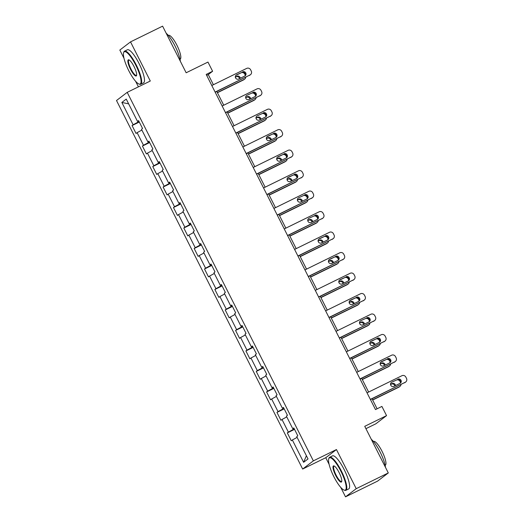 <?xml version="1.0" encoding="UTF-8"?>
<svg xmlns="http://www.w3.org/2000/svg" width="523" height="523" viewBox="0 0 523 523"><rect width="100%" height="100%" fill="white"/><g stroke="black" fill="none" stroke-linecap="round" stroke-linejoin="round"><path stroke-width="0.78" d="M365.923 428.664L375.854 423.793L386.556 415.622L381.908 406.43L375.494 409.574L206.193 74.416L212.606 71.265L207.964 62.074L186.155 72.775L162.601 26.15L130.528 41.886L119.826 50.058L123.997 58.301M340.715 487.338L345.52 496.85L377.593 481.114L388.295 472.942L356.222 488.678L336.452 449.545L313.355 460.868L302.66 469.039L325.751 457.71L329.124 464.385M313.355 460.868L127.207 92.349L116.505 100.521L302.66 469.039M135.588 81.255L138.418 86.851M345.52 496.85L356.222 488.678M121.846 102.449L133.123 124.775L132.071 125.579L136.052 133.457L137.104 132.652L143.472 145.263L142.419 146.067L146.401 153.945L147.453 153.141L153.821 165.752L152.768 166.556L156.75 174.434L157.802 173.629L164.17 186.24L163.117 187.044L167.099 194.922L168.151 194.118L174.519 206.729L173.466 207.533L177.447 215.411L178.5 214.607L184.867 227.211L183.815 228.021L187.796 235.899L188.849 235.095L195.223 247.699L194.164 248.51L198.145 256.388L199.198 255.584L205.572 268.188L204.513 268.999L208.494 276.876L209.546 276.072L215.921 288.676L214.861 289.481L218.843 297.365L219.895 296.561L226.269 309.165L225.21 309.969L229.192 317.853L230.251 317.043L236.618 329.653L235.559 330.458L239.541 338.342L240.6 337.531L246.967 350.142L245.908 350.946L249.889 358.83L250.948 358.02L257.316 370.63L256.257 371.435L260.238 379.312L261.297 378.508L267.665 391.119L266.606 391.923L270.587 399.801L271.646 398.997L278.014 411.608L276.961 412.412L280.936 420.289L281.995 419.485L288.363 432.096L287.31 432.9L291.285 440.778L292.344 439.974L303.621 462.299L308.014 458.946L296.737 436.62L297.796 435.809L293.815 427.932L292.756 428.736L286.388 416.131L287.447 415.321L283.466 407.443L282.407 408.247L276.039 395.643L277.092 394.832L273.117 386.955L272.058 387.759L265.691 375.154L266.743 374.344L262.768 366.466L261.709 367.27L255.342 354.666L256.394 353.862L252.413 345.978L251.36 346.782L244.993 334.177L246.045 333.373L242.064 325.489L241.011 326.3L234.644 313.689L235.696 312.885L231.715 305.001L230.663 305.811L224.295 293.2L225.348 292.396L221.366 284.512L220.314 285.323L213.946 272.712L214.999 271.908L211.017 264.03L209.965 264.834L203.597 252.223L204.65 251.419L200.669 243.541L199.616 244.346L193.249 231.735L194.301 230.931L190.32 223.053L189.267 223.857L182.9 211.246L183.952 210.442L179.971 202.564L178.918 203.369L172.544 190.764L173.603 189.954L169.622 182.076L168.569 182.88L162.195 170.276L163.254 169.465L159.273 161.587L158.221 162.392L151.847 149.787L152.906 148.977L148.924 141.099L147.872 141.903L141.498 129.299L142.557 128.488L138.575 120.61L137.516 121.414L126.239 99.089L121.846 102.449L128.651 103.855M293.972 428.239L292.756 428.736M288.363 432.096L294.292 428.886M281.995 419.485L286.781 416.896M283.616 407.75L282.407 408.247M278.014 411.608L283.943 408.398M271.646 398.997L276.432 396.408M273.268 387.262L272.058 387.759M267.665 391.119L273.594 387.909M261.297 378.508L266.076 375.919M262.919 366.773L261.709 367.27M257.316 370.63L263.246 367.421M250.948 358.02L255.727 355.437M252.57 346.285L251.36 346.782M246.967 350.142L252.897 346.932M240.6 337.531L245.379 334.949M242.221 325.796L241.011 326.3M236.618 329.653L242.548 326.444M230.251 317.043L235.03 314.46M231.872 305.314L230.663 305.811M226.269 309.165L232.199 305.955M219.895 296.561L224.681 293.972M221.523 284.826L220.314 285.323M215.921 288.676L221.85 285.466M209.546 276.072L214.332 273.483M211.174 264.337L209.965 264.834M205.572 268.188L211.501 264.984M199.198 255.584L203.983 252.995M200.825 243.849L199.616 244.346M195.223 247.699L201.152 244.496M188.849 235.095L193.634 232.506M190.477 223.36L189.267 223.857M184.867 227.211L190.803 224.007M178.5 214.607L183.285 212.018M180.128 202.872L178.918 203.369M174.519 206.729L180.455 203.519M168.151 194.118L172.936 191.529M169.779 182.383L168.569 182.88M164.17 186.24L170.106 183.03M157.802 173.629L162.588 171.041M159.43 161.895L158.221 162.392M153.821 165.752L159.757 162.542M147.453 153.141L152.239 150.552M149.081 141.406L147.872 141.903M143.472 145.263L149.408 142.053M137.104 132.652L141.89 130.064M138.732 120.918L137.516 121.414M133.123 124.775L139.059 121.565M386.556 415.622L364.74 426.323L388.295 472.942M127.207 92.349L150.297 81.019L130.528 41.886M213.397 84.726L208.272 74.58L212.606 71.265M377.09 408.79L372.03 398.774M368.63 392.047L361.681 378.286M358.281 371.559L351.332 357.797M347.932 351.07L340.983 337.309M337.583 330.582L330.634 316.82M327.235 310.093L320.285 296.332M316.886 289.605L309.936 275.843M306.537 269.116L299.587 255.355M296.188 248.634L289.239 234.866M285.839 228.146L278.89 214.378M275.49 207.657L268.541 193.889M265.141 187.169L258.192 173.407M254.793 166.68L247.837 152.919M244.444 146.192L237.488 132.43M234.095 125.703L227.139 111.942M223.746 105.215L216.79 91.453M303.621 462.299L306.386 455.716M292.344 439.974L297.129 437.385M206.67 75.364L208.272 74.58M132.071 125.579L139.295 122.036M142.419 146.067L149.643 142.524M152.768 166.556L159.992 163.013M163.117 187.044L170.341 183.501M173.466 207.533L180.69 203.99M183.815 228.021L191.039 224.478M194.164 248.51L201.388 244.96M204.513 268.999L211.737 265.449M214.861 289.481L222.085 285.937M225.21 309.969L232.434 306.426M235.559 330.458L242.783 326.914M245.908 350.946L253.139 347.403M256.257 371.435L263.487 367.891M266.606 391.923L273.836 388.38M276.961 412.412L284.185 408.868M287.31 432.9L294.534 429.357M336.452 449.545L325.751 457.71M211.795 85.511L246.699 68.389A2.948 2.857 52.6 0 1 250.595 69.755L251.256 71.069A2.948 2.857 52.6 0 1 250.02 74.959L215.116 92.081M215.195 92.238L250.02 74.959M242.679 71.834A2.36 2.282 -127.4 0 1 245.169 75.809A2.36 2.282 -127.4 0 1 244.803 76.038L238.645 79.058A2.36 2.282 -127.4 0 1 236.154 75.09A2.36 2.282 -127.4 0 1 236.52 74.861L241.953 72.39A2.36 2.282 -127.4 0 1 244.777 76.051M235.821 75.397L241.953 72.39M250.478 74.671L249.759 75.22A2.948 2.857 -127.4 0 1 249.294 75.508M217.431 92.721L243.509 79.927A2.948 2.857 -127.4 0 0 243.973 79.64L244.699 79.091A2.948 2.857 52.6 0 0 245.771 77.241M244.699 79.091A2.948 2.857 52.6 0 1 244.234 79.372L217.352 92.558M239.521 78.633A2.36 2.282 52.6 0 0 236.174 76.809L235.298 77.234M240.26 78.267A2.36 2.282 52.6 0 0 236.893 76.253L235.278 77.051M245.267 75.083L244.81 74.174A2.948 2.857 52.6 0 0 241.561 72.586M135.784 65.205A17.972 4.361 -116.1 0 0 123.611 52.758A17.972 4.361 -116.1 0 0 128.723 70.592A17.972 4.361 -116.1 0 0 138.941 84A17.972 4.361 -116.1 0 0 135.784 65.205M123.611 52.758L123.788 52.195A18.41 4.465 63.9 0 1 124.526 51.182A18.41 4.465 63.9 0 1 136.255 64.95A18.41 4.465 63.9 0 1 140.746 84.242A18.41 4.465 63.9 0 1 139.491 84.21L138.941 84M134.019 66.552A8.983 2.177 63.9 0 1 136.575 75.469A8.983 2.177 63.9 0 1 130.489 69.245A8.983 2.177 63.9 0 1 128.913 59.851A8.983 2.177 63.9 0 1 134.019 66.552M129.207 59.988A8.545 2.072 -116.1 0 0 128.874 60.04A8.545 2.072 -116.1 0 0 130.959 68.99A8.545 2.072 -116.1 0 0 136.398 75.377A8.545 2.072 -116.1 0 0 136.64 75.149M166.19 33.256A18.41 4.465 63.9 0 1 174.996 45.946A18.41 4.465 63.9 0 1 180.343 61.276M168.328 35.44L168.498 35.355A13.258 3.216 63.9 0 1 176.937 45.272A13.258 3.216 63.9 0 1 180.174 59.158L180.004 59.243M124.526 51.182L127.351 49.796A18.41 4.465 63.9 0 1 139.072 63.564A18.41 4.465 63.9 0 1 143.57 82.856L140.746 84.242M340.911 471.288A17.972 4.361 -116.1 0 0 328.738 458.841A17.972 4.361 -116.1 0 0 333.851 476.675A17.972 4.361 -116.1 0 0 344.062 490.084A17.972 4.361 -116.1 0 0 340.911 471.288M328.738 458.841L328.915 458.279A18.41 4.465 63.9 0 1 329.653 457.259A18.41 4.465 63.9 0 1 341.382 471.033A18.41 4.465 63.9 0 1 345.873 490.326A18.41 4.465 63.9 0 1 344.611 490.293L344.062 490.084M339.146 472.635A8.983 2.177 63.9 0 1 341.702 481.552A8.983 2.177 63.9 0 1 335.616 475.329A8.983 2.177 63.9 0 1 334.04 465.928A8.983 2.177 63.9 0 1 339.146 472.635M334.334 466.071A8.545 2.072 -116.1 0 0 334.001 466.124A8.545 2.072 -116.1 0 0 336.086 475.074A8.545 2.072 -116.1 0 0 341.526 481.461A8.545 2.072 -116.1 0 0 341.767 481.232M371.317 439.34A18.41 4.465 63.9 0 1 380.123 452.029A18.41 4.465 63.9 0 1 385.471 467.359M373.455 441.517L373.625 441.438A13.258 3.216 63.9 0 1 382.065 451.349A13.258 3.216 63.9 0 1 385.301 465.241L385.131 465.326M329.653 457.259L332.478 455.879A18.41 4.465 63.9 0 1 344.199 469.647A18.41 4.465 63.9 0 1 348.697 488.94L345.873 490.326M222.144 105.999L257.048 88.877A2.948 2.857 52.6 0 1 260.944 90.244L261.605 91.558A2.948 2.857 52.6 0 1 260.369 95.448L225.465 112.569M225.544 112.726L260.369 95.448M253.027 92.323A2.36 2.282 -127.4 0 1 255.518 96.297A2.36 2.282 -127.4 0 1 255.152 96.526L248.994 99.547A2.36 2.282 -127.4 0 1 246.503 95.572A2.36 2.282 -127.4 0 1 246.869 95.343L252.302 92.878A2.36 2.282 -127.4 0 1 255.132 96.539M246.869 95.343L252.302 92.878M260.827 95.16L260.108 95.709A2.948 2.857 -127.4 0 1 259.643 95.997M232.493 126.488L267.397 109.366A2.948 2.857 52.6 0 1 271.293 110.732L271.953 112.046A2.948 2.857 52.6 0 1 270.718 115.929L235.814 133.051M235.893 133.215L270.718 115.929M263.376 112.811A2.36 2.282 -127.4 0 1 265.867 116.786A2.36 2.282 -127.4 0 1 265.501 117.015L259.343 120.035A2.36 2.282 -127.4 0 1 256.852 116.06A2.36 2.282 -127.4 0 1 257.218 115.831L262.657 113.367A2.36 2.282 -127.4 0 1 265.481 117.028M257.218 115.831L262.657 113.367M271.176 115.648L270.456 116.198A2.948 2.857 -127.4 0 1 269.992 116.485M227.78 113.203L253.858 100.416A2.948 2.857 -127.4 0 0 254.322 100.128L255.047 99.573A2.948 2.857 52.6 0 0 256.12 97.729M255.047 99.573A2.948 2.857 52.6 0 1 254.583 99.86L227.701 113.046M249.87 99.122A2.36 2.282 52.6 0 0 246.523 97.291L245.647 97.723M250.615 98.755A2.36 2.282 52.6 0 0 247.242 96.742L245.627 97.533M255.616 95.572L255.159 94.663A2.948 2.857 52.6 0 0 251.909 93.074M238.128 133.692L264.213 120.898A2.948 2.857 -127.4 0 0 264.671 120.617L265.396 120.061A2.948 2.857 52.6 0 0 266.469 118.211M265.396 120.061A2.948 2.857 52.6 0 1 264.932 120.349L238.05 133.535M260.219 119.61A2.36 2.282 52.6 0 0 256.871 117.78L255.995 118.211M260.964 119.244A2.36 2.282 52.6 0 0 257.597 117.23L255.976 118.021M265.965 116.06L265.507 115.152A2.948 2.857 52.6 0 0 262.258 113.556M242.842 146.976L277.746 129.854A2.948 2.857 52.6 0 1 281.642 131.221L282.302 132.535A2.948 2.857 52.6 0 1 281.067 136.418L246.163 153.54M246.241 153.703L281.067 136.418M273.725 133.3A2.36 2.282 -127.4 0 1 276.216 137.274A2.36 2.282 -127.4 0 1 275.85 137.503L269.691 140.524A2.36 2.282 -127.4 0 1 267.201 136.549A2.36 2.282 -127.4 0 1 267.567 136.32L273.006 133.855A2.36 2.282 -127.4 0 1 275.83 137.516M266.867 136.863L273.006 133.855M281.524 136.137L280.805 136.686A2.948 2.857 -127.4 0 1 280.341 136.974M253.191 167.465L288.095 150.343A2.948 2.857 52.6 0 1 291.991 151.709L292.651 153.023A2.948 2.857 52.6 0 1 291.416 156.907L256.512 174.028M256.59 174.185L291.416 156.907M284.074 153.788A2.36 2.282 -127.4 0 1 286.565 157.763A2.36 2.282 -127.4 0 1 286.199 157.992L280.04 161.012A2.36 2.282 -127.4 0 1 277.55 157.037A2.36 2.282 -127.4 0 1 277.916 156.808L283.355 154.344A2.36 2.282 -127.4 0 1 286.179 158.005M277.216 157.351L283.355 154.344M291.873 156.625L291.154 157.175A2.948 2.857 -127.4 0 1 290.69 157.462M263.546 187.953L298.443 170.831A2.948 2.857 52.6 0 1 302.34 172.198L303 173.512A2.948 2.857 52.6 0 1 301.764 177.395L266.861 194.517M266.939 194.674L301.764 177.395M294.423 174.277A2.36 2.282 -127.4 0 1 296.914 178.251A2.36 2.282 -127.4 0 1 296.548 178.48L290.389 181.501A2.36 2.282 -127.4 0 1 287.898 177.526A2.36 2.282 -127.4 0 1 288.265 177.297L293.704 174.832A2.36 2.282 -127.4 0 1 296.528 178.493M287.565 177.84L293.704 174.832M302.222 177.114L301.503 177.663A2.948 2.857 -127.4 0 1 301.039 177.951M248.477 154.18L274.562 141.387A2.948 2.857 -127.4 0 0 275.02 141.105L275.745 140.55A2.948 2.857 52.6 0 0 276.817 138.7M275.745 140.55A2.948 2.857 52.6 0 1 275.281 140.837L248.399 154.024M270.568 140.092A2.36 2.282 52.6 0 0 267.22 138.268L266.344 138.7M271.313 139.733A2.36 2.282 52.6 0 0 267.946 137.719L266.325 138.51M276.314 136.549L275.856 135.64A2.948 2.857 52.6 0 0 272.607 134.045M258.826 174.669L284.911 161.875A2.948 2.857 -127.4 0 0 285.368 161.594L286.094 161.038A2.948 2.857 52.6 0 0 287.166 159.188M286.094 161.038A2.948 2.857 52.6 0 1 285.63 161.326L258.748 174.512M280.916 160.581A2.36 2.282 52.6 0 0 277.569 158.757L276.693 159.188M281.662 160.221A2.36 2.282 52.6 0 0 278.295 158.208L276.674 158.999M286.663 157.037L286.205 156.129A2.948 2.857 52.6 0 0 282.956 154.533M269.175 195.157L295.26 182.364A2.948 2.857 -127.4 0 0 295.717 182.082L296.443 181.527A2.948 2.857 52.6 0 0 297.515 179.677M296.443 181.527A2.948 2.857 52.6 0 1 295.979 181.814L269.097 195.001M291.265 181.069A2.36 2.282 52.6 0 0 287.918 179.245L287.042 179.677M292.011 180.71A2.36 2.282 52.6 0 0 288.644 178.696L287.022 179.487M297.018 177.526L296.554 176.617A2.948 2.857 52.6 0 0 293.305 175.022M279.524 215.646L305.609 202.852A2.948 2.857 -127.4 0 0 306.066 202.564L306.792 202.015A2.948 2.857 52.6 0 0 307.864 200.165M306.792 202.015A2.948 2.857 52.6 0 1 306.328 202.303L279.445 215.489M301.614 201.558A2.36 2.282 52.6 0 0 298.267 199.734L297.391 200.165M302.359 201.192A2.36 2.282 52.6 0 0 298.993 199.185L297.371 199.976M307.367 198.008L306.903 197.099A2.948 2.857 52.6 0 0 303.654 195.51M289.873 236.135L315.957 223.341A2.948 2.857 -127.4 0 0 316.415 223.053L317.141 222.504A2.948 2.857 52.6 0 0 318.213 220.654M317.141 222.504A2.948 2.857 52.6 0 1 316.677 222.791L289.794 235.978M311.963 222.046A2.36 2.282 52.6 0 0 308.616 220.222L307.74 220.654M312.708 221.68A2.36 2.282 52.6 0 0 309.341 219.667L307.72 220.464M317.716 218.496L317.252 217.588A2.948 2.857 52.6 0 0 314.003 215.999M300.228 256.623L326.306 243.829A2.948 2.857 -127.4 0 0 326.764 243.541L327.49 242.992A2.948 2.857 52.6 0 0 328.562 241.142M327.49 242.992A2.948 2.857 52.6 0 1 327.025 243.273L300.143 256.466M322.312 242.535A2.36 2.282 52.6 0 0 318.965 240.711L318.089 241.142M323.057 242.169A2.36 2.282 52.6 0 0 319.69 240.155L318.069 240.953M328.065 238.985L327.601 238.076A2.948 2.857 52.6 0 0 324.352 236.488M310.577 277.112L336.655 264.318A2.948 2.857 -127.4 0 0 337.113 264.03L337.838 263.481A2.948 2.857 52.6 0 0 338.911 261.631M337.838 263.481A2.948 2.857 52.6 0 1 337.374 263.762L310.492 276.955M332.661 263.023A2.36 2.282 52.6 0 0 329.313 261.199L328.437 261.631M333.406 262.657A2.36 2.282 52.6 0 0 330.039 260.644L328.418 261.441M338.414 259.473L337.956 258.565A2.948 2.857 52.6 0 0 334.7 256.976M320.926 297.6L347.004 284.806A2.948 2.857 -127.4 0 0 347.468 284.519L348.187 283.969A2.948 2.857 52.6 0 0 349.259 282.119M348.187 283.969A2.948 2.857 52.6 0 1 347.73 284.251L320.841 297.443M343.01 283.512A2.36 2.282 52.6 0 0 339.662 281.688L338.786 282.113M343.755 283.146A2.36 2.282 52.6 0 0 340.388 281.132L338.767 281.93M348.763 279.962L348.305 279.053A2.948 2.857 52.6 0 0 345.056 277.465M331.275 318.089L357.353 305.295A2.948 2.857 -127.4 0 0 357.817 305.007L358.536 304.458A2.948 2.857 52.6 0 0 359.608 302.608M358.536 304.458A2.948 2.857 52.6 0 1 358.078 304.739L331.19 317.925M353.358 304A2.36 2.282 52.6 0 0 350.011 302.176L349.135 302.601M354.104 303.634A2.36 2.282 52.6 0 0 350.737 301.621L349.116 302.418M359.111 300.45L358.654 299.542A2.948 2.857 52.6 0 0 355.405 297.953M341.624 338.577L367.702 325.783A2.948 2.857 -127.4 0 0 368.166 325.496L368.885 324.946A2.948 2.857 52.6 0 0 369.957 323.096M368.885 324.946A2.948 2.857 52.6 0 1 368.427 325.228L341.545 338.414M363.707 324.489A2.36 2.282 52.6 0 0 360.367 322.665L359.484 323.09M364.453 324.123A2.36 2.282 52.6 0 0 361.086 322.109L359.464 322.907M369.46 320.939L369.003 320.03A2.948 2.857 52.6 0 0 365.754 318.442M351.972 359.059L378.051 346.272A2.948 2.857 -127.4 0 0 378.515 345.984L379.234 345.428A2.948 2.857 52.6 0 0 380.306 343.585M379.234 345.428A2.948 2.857 52.6 0 1 378.776 345.716L351.894 358.902M374.063 344.977A2.36 2.282 52.6 0 0 370.715 343.147L369.839 343.578M374.801 344.611A2.36 2.282 52.6 0 0 371.435 342.598L369.813 343.389M379.809 341.427L379.352 340.519A2.948 2.857 52.6 0 0 376.102 338.93M362.321 379.548L388.399 366.754A2.948 2.857 -127.4 0 0 388.864 366.473L389.583 365.917A2.948 2.857 52.6 0 0 390.655 364.067M389.583 365.917A2.948 2.857 52.6 0 1 389.125 366.205L362.243 379.391M384.412 365.466A2.36 2.282 52.6 0 0 381.064 363.635L380.188 364.067M385.15 365.1A2.36 2.282 52.6 0 0 381.783 363.086L380.169 363.877M390.158 361.916L389.7 361.007A2.948 2.857 52.6 0 0 386.451 359.412M273.895 208.442L308.792 191.32A2.948 2.857 52.6 0 1 312.689 192.686L313.349 194A2.948 2.857 52.6 0 1 312.113 197.884L277.21 215.005M277.288 215.162L312.113 197.884M304.772 194.765A2.36 2.282 -127.4 0 1 307.269 198.74A2.36 2.282 -127.4 0 1 306.896 198.969L300.738 201.989A2.36 2.282 -127.4 0 1 298.247 198.014A2.36 2.282 -127.4 0 1 298.613 197.786L304.053 195.314A2.36 2.282 -127.4 0 1 306.877 198.975M298.613 197.786L304.053 195.314M312.571 197.596L311.852 198.152A2.948 2.857 -127.4 0 1 311.388 198.439M284.244 228.93L319.148 211.808A2.948 2.857 52.6 0 1 323.037 213.175L323.698 214.489A2.948 2.857 52.6 0 1 322.462 218.372L287.558 235.494M287.637 235.651L322.462 218.372M315.121 215.254A2.36 2.282 -127.4 0 1 317.618 219.229A2.36 2.282 -127.4 0 1 317.245 219.457L311.087 222.478A2.36 2.282 -127.4 0 1 308.596 218.503A2.36 2.282 -127.4 0 1 308.962 218.274L314.401 215.803A2.36 2.282 -127.4 0 1 317.226 219.464M308.962 218.274L314.401 215.803M322.92 218.084L322.201 218.64A2.948 2.857 -127.4 0 1 321.737 218.921M294.593 249.412L329.497 232.29A2.948 2.857 52.6 0 1 333.386 233.663L334.053 234.977A2.948 2.857 52.6 0 1 332.811 238.861L297.907 255.982M297.986 256.139L332.811 238.861M325.469 235.742A2.36 2.282 -127.4 0 1 327.967 239.717A2.36 2.282 -127.4 0 1 327.594 239.946L321.436 242.966A2.36 2.282 -127.4 0 1 318.945 238.991A2.36 2.282 -127.4 0 1 319.311 238.763L324.75 236.291A2.36 2.282 -127.4 0 1 327.575 239.952M318.612 239.305L324.75 236.291M333.275 238.573L332.55 239.129A2.948 2.857 -127.4 0 1 332.085 239.41M304.942 269.901L339.845 252.779A2.948 2.857 52.6 0 1 343.735 254.152L344.402 255.466A2.948 2.857 52.6 0 1 343.16 259.349L308.256 276.471M308.335 276.628L343.16 259.349M335.825 256.231A2.36 2.282 -127.4 0 1 338.316 260.206A2.36 2.282 -127.4 0 1 337.943 260.434L331.785 263.455A2.36 2.282 -127.4 0 1 329.294 259.48A2.36 2.282 -127.4 0 1 329.667 259.251L335.099 256.78A2.36 2.282 -127.4 0 1 337.923 260.441M328.96 259.794L335.099 256.78M343.624 259.062L342.898 259.617A2.948 2.857 -127.4 0 1 342.434 259.898M315.291 290.389L350.194 273.268A2.948 2.857 52.6 0 1 354.084 274.64L354.751 275.948A2.948 2.857 52.6 0 1 353.509 279.838L318.605 296.959M318.684 297.116L353.509 279.838M346.174 276.719A2.36 2.282 -127.4 0 1 348.664 280.694A2.36 2.282 -127.4 0 1 348.292 280.923L342.134 283.943A2.36 2.282 -127.4 0 1 339.643 279.968A2.36 2.282 -127.4 0 1 340.015 279.74L345.448 277.268A2.36 2.282 -127.4 0 1 348.272 280.929M339.309 280.282L345.448 277.268M353.973 279.55L353.247 280.106A2.948 2.857 -127.4 0 1 352.79 280.387M325.639 310.878L360.543 293.756A2.948 2.857 52.6 0 1 364.433 295.122L365.1 296.436A2.948 2.857 52.6 0 1 363.858 300.326L328.954 317.448M329.032 317.605L363.858 300.326M356.523 297.208A2.36 2.282 -127.4 0 1 359.013 301.183A2.36 2.282 -127.4 0 1 358.641 301.405L352.482 304.432A2.36 2.282 -127.4 0 1 349.992 300.457A2.36 2.282 -127.4 0 1 350.364 300.228L355.797 297.757A2.36 2.282 -127.4 0 1 358.621 301.418M349.658 300.771L355.797 297.757M364.322 300.039L363.596 300.588A2.948 2.857 -127.4 0 1 363.139 300.875M335.988 331.366L370.892 314.245A2.948 2.857 52.6 0 1 374.782 315.611L375.449 316.925A2.948 2.857 52.6 0 1 374.207 320.815L339.303 337.936M339.388 338.093L374.207 320.815M366.871 317.69A2.36 2.282 -127.4 0 1 369.362 321.665A2.36 2.282 -127.4 0 1 368.99 321.893L362.831 324.914A2.36 2.282 -127.4 0 1 360.34 320.945A2.36 2.282 -127.4 0 1 360.713 320.717L366.146 318.246A2.36 2.282 -127.4 0 1 368.97 321.906M360.713 320.717L366.146 318.246M374.671 320.527L373.945 321.076A2.948 2.857 -127.4 0 1 373.487 321.364M346.337 351.855L381.241 334.733A2.948 2.857 52.6 0 1 385.131 336.099L385.797 337.413A2.948 2.857 52.6 0 1 384.555 341.303L349.652 358.425M349.737 358.582L384.555 341.303M377.22 338.178A2.36 2.282 -127.4 0 1 379.711 342.153A2.36 2.282 -127.4 0 1 379.338 342.382L373.18 345.402A2.36 2.282 -127.4 0 1 370.689 341.427A2.36 2.282 -127.4 0 1 371.062 341.199L376.495 338.734A2.36 2.282 -127.4 0 1 379.319 342.395M370.356 341.741L376.495 338.734M385.02 341.016L384.294 341.565A2.948 2.857 -127.4 0 1 383.836 341.852M356.686 372.343L391.59 355.222A2.948 2.857 52.6 0 1 395.48 356.588L396.146 357.902A2.948 2.857 52.6 0 1 394.904 361.785L360.001 378.907M360.086 379.07L394.904 361.785M387.569 358.667A2.36 2.282 -127.4 0 1 390.06 362.642A2.36 2.282 -127.4 0 1 389.694 362.87L383.536 365.891A2.36 2.282 -127.4 0 1 381.038 361.916A2.36 2.282 -127.4 0 1 381.411 361.687L386.843 359.223A2.36 2.282 -127.4 0 1 389.668 362.884M380.705 362.23L386.843 359.223M395.368 361.504L394.643 362.053A2.948 2.857 -127.4 0 1 394.185 362.341M367.035 392.832L401.939 375.71A2.948 2.857 52.6 0 1 405.828 377.076L406.495 378.39A2.948 2.857 52.6 0 1 405.253 382.274L370.349 399.395M370.434 399.559L405.253 382.274M397.918 379.155A2.36 2.282 -127.4 0 1 400.409 383.13A2.36 2.282 -127.4 0 1 400.043 383.359L393.884 386.379A2.36 2.282 -127.4 0 1 391.387 382.405A2.36 2.282 -127.4 0 1 391.76 382.176L397.192 379.711A2.36 2.282 -127.4 0 1 400.017 383.372M391.76 382.176L397.192 379.711M405.717 381.993L404.992 382.542A2.948 2.857 -127.4 0 1 404.534 382.829M372.67 400.036L398.748 387.242A2.948 2.857 -127.4 0 0 399.212 386.961L399.932 386.405A2.948 2.857 52.6 0 0 401.004 384.555M399.932 386.405A2.948 2.857 52.6 0 1 399.474 386.693L372.592 399.879M394.76 385.948A2.36 2.282 52.6 0 0 391.413 384.124L390.537 384.555M395.499 385.588A2.36 2.282 52.6 0 0 392.132 383.575L390.518 384.366M400.507 382.405L400.049 381.496A2.948 2.857 52.6 0 0 396.8 379.901M236.52 74.861L235.834 75.384M244.234 79.372L243.509 79.927M236.174 76.809L236.893 76.253M254.583 99.86L253.858 100.416M246.523 97.291L247.242 96.742M264.932 120.349L264.213 120.898M256.871 117.78L257.597 117.23M267.567 136.32L266.88 136.849M277.916 156.808L277.229 157.331M288.265 177.297L287.578 177.82M275.281 140.837L274.562 141.387M267.22 138.268L267.946 137.719M285.63 161.326L284.911 161.875M277.569 158.757L278.295 158.208M295.979 181.814L295.26 182.364M287.918 179.245L288.644 178.696M306.328 202.303L305.609 202.852M298.267 199.734L298.993 199.185M316.677 222.791L315.957 223.341M308.616 220.222L309.341 219.667M327.025 243.273L326.306 243.829M318.965 240.711L319.69 240.155M337.374 263.762L336.655 264.318M329.313 261.199L330.039 260.644M347.73 284.251L347.004 284.806M339.662 281.688L340.388 281.132M358.078 304.739L357.353 305.295M350.011 302.176L350.737 301.621M368.427 325.228L367.702 325.783M360.367 322.665L361.086 322.109M378.776 345.716L378.051 346.272M370.715 343.147L371.435 342.598M389.125 366.205L388.399 366.754M381.064 363.635L381.783 363.086M319.311 238.763L318.625 239.286M329.667 259.251L328.98 259.774M340.015 279.74L339.329 280.263M350.364 300.228L349.678 300.751M371.062 341.199L370.376 341.728M381.411 361.687L380.724 362.217M399.474 386.693L398.748 387.242M391.413 384.124L392.132 383.575"/></g></svg>
